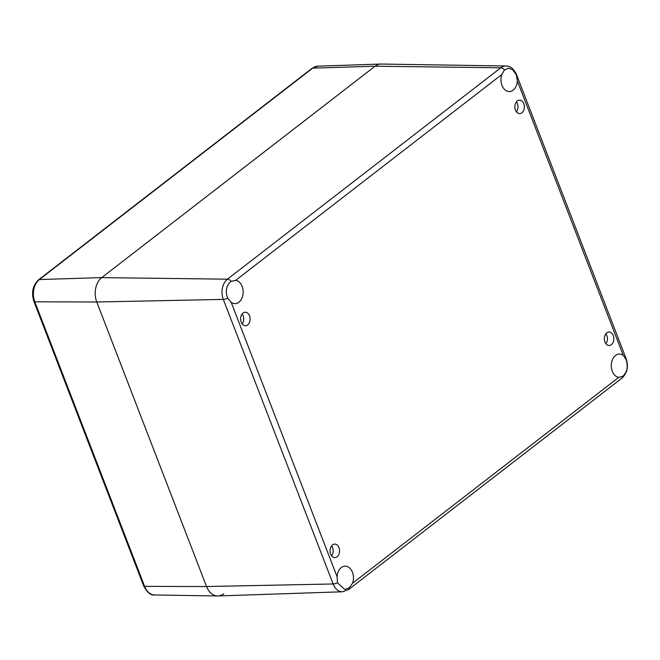 <?xml version="1.0" encoding="UTF-8"?>
<svg xmlns="http://www.w3.org/2000/svg" width="660" height="660" viewBox="0 0 660 660"><rect width="100%" height="100%" fill="white"/><g stroke="black" fill="none" stroke-linecap="round" stroke-linejoin="round"><path stroke-width="0.99" d="M331.584 545.878A6.74 4.744 -90.5 0 1 332.582 547.676A6.74 4.744 -90.5 0 1 331.675 555.844M516.31 74.968L517.382 81.015A11.69 8.225 -90.5 0 1 509.297 91.55A11.69 8.225 -90.5 0 1 501.872 74.481L504.446 69.968L508.645 68.178L512.787 69.721L516.31 74.968A4.496 1.502 -21.1 0 0 516.409 74.316C513.48 68.525 509.974 65.752 505.898 65.984L381.233 64.045A17.985 12.647 89.5 0 0 375.07 66.215L101.731 277.613A17.985 12.647 89.5 0 0 96.756 301.991L206.555 586.542A17.985 12.647 89.5 0 0 218.014 595.955L342.623 591.772L348.538 589.578A4.496 2.821 -127.7 0 0 349.33 587.738L344.908 589.537L337.474 582.747L337.054 576.691A11.69 8.225 -90.5 0 1 345.139 566.156A11.69 8.225 -90.5 0 1 352.564 583.226L349.33 587.738M605.847 333.77A6.74 4.744 -90.5 0 1 606.845 335.569A6.74 4.744 -90.5 0 1 605.929 343.745M242.113 314.02A6.74 4.744 -90.5 0 1 243.119 315.818A6.74 4.744 -90.5 0 1 242.203 323.986M338.976 547.618A6.74 4.744 -90.5 0 1 334.884 557.576A6.74 4.744 -90.5 0 1 330.074 550.877A6.74 4.744 -90.5 0 1 334.76 544.096A6.74 4.744 -90.5 0 1 338.976 547.618M613.239 335.519A6.74 4.744 -90.5 0 1 609.147 345.469A6.74 4.744 -90.5 0 1 604.337 338.77A6.74 4.744 -90.5 0 1 609.023 331.988A6.74 4.744 -90.5 0 1 613.239 335.519M516.466 111.878A6.74 4.744 89.5 0 0 517.382 103.711A6.74 4.744 89.5 0 0 516.376 101.912M523.768 103.653A6.74 4.744 -90.5 0 1 519.676 113.611A6.74 4.744 -90.5 0 1 514.874 106.912A6.74 4.744 -90.5 0 1 519.552 100.122A6.74 4.744 -90.5 0 1 523.768 103.653M249.513 315.76A6.74 4.744 -90.5 0 1 245.413 325.718A6.74 4.744 -90.5 0 1 240.611 319.019A6.74 4.744 -90.5 0 1 245.289 312.229A6.74 4.744 -90.5 0 1 249.513 315.76M235.694 280.335A11.69 8.225 -90.5 0 1 243.152 292.504A11.69 8.225 -90.5 0 1 235.034 303.658A11.69 8.225 -90.5 0 1 231.198 302.346L227.667 298.188C225.101 291.085 226.248 285.475 231.107 281.358L235.694 280.335L501.872 74.481M618.75 377.363A11.69 8.225 -90.5 0 1 611.292 365.195A11.69 8.225 -90.5 0 1 619.402 354.049A11.69 8.225 -90.5 0 1 623.246 355.361L626.109 359.518C628.337 366.63 627.19 372.24 622.669 376.349L618.75 377.363L352.564 583.226M223.732 593.785A17.985 12.647 -90.5 0 1 217.577 595.955A17.985 12.647 -90.5 0 1 206.555 586.542L96.756 301.991A17.985 12.647 -90.5 0 1 101.731 277.613L375.07 66.215A17.985 12.647 -90.5 0 1 380.795 64.045L317.947 66.157A16.442 11.566 -90.5 0 0 312.716 68.137A2.995 1.881 52.3 0 0 311.941 68.401L317.947 66.157M504.446 69.968A4.496 2.821 -127.7 0 0 500.783 67.79L227.444 279.18A14.924 10.494 89.5 0 0 223.311 299.409L333.118 583.968A14.924 10.494 89.5 0 0 342.623 591.772M231.107 281.358A4.496 2.821 -127.7 0 0 227.444 279.18L101.731 277.613L39.377 279.535L312.716 68.137L375.07 66.215L500.783 67.79A14.924 10.494 89.5 0 1 505.898 65.984M517.382 81.015L623.246 355.361M626.109 359.518A4.496 1.502 -21.1 0 0 626.216 358.875L516.409 74.316M337.054 576.691L231.198 302.346M622.669 376.349A4.496 2.821 52.3 0 1 621.877 378.188L348.538 589.578M337.474 582.747A4.496 1.502 158.9 0 1 333.118 583.968L206.555 586.542L144.623 586.377A2.995 1.006 158.9 0 1 143.715 586.022C147.287 592.573 150.95 595.559 154.704 594.973A16.442 11.566 -90.5 0 1 144.623 586.377L34.823 301.818A2.995 1.006 158.9 0 1 33.916 301.463L143.715 586.022M227.667 298.188A4.496 1.502 158.9 0 1 223.311 299.409L96.756 301.991L34.823 301.818A16.442 11.566 -90.5 0 1 39.377 279.535A2.995 1.881 52.3 0 0 38.602 279.79L311.941 68.401M621.877 378.188C627.247 373.073 628.691 366.638 626.216 358.875M33.916 301.463C31.152 292.652 32.719 285.425 38.602 279.79M154.704 594.973L217.577 595.955"/></g></svg>
